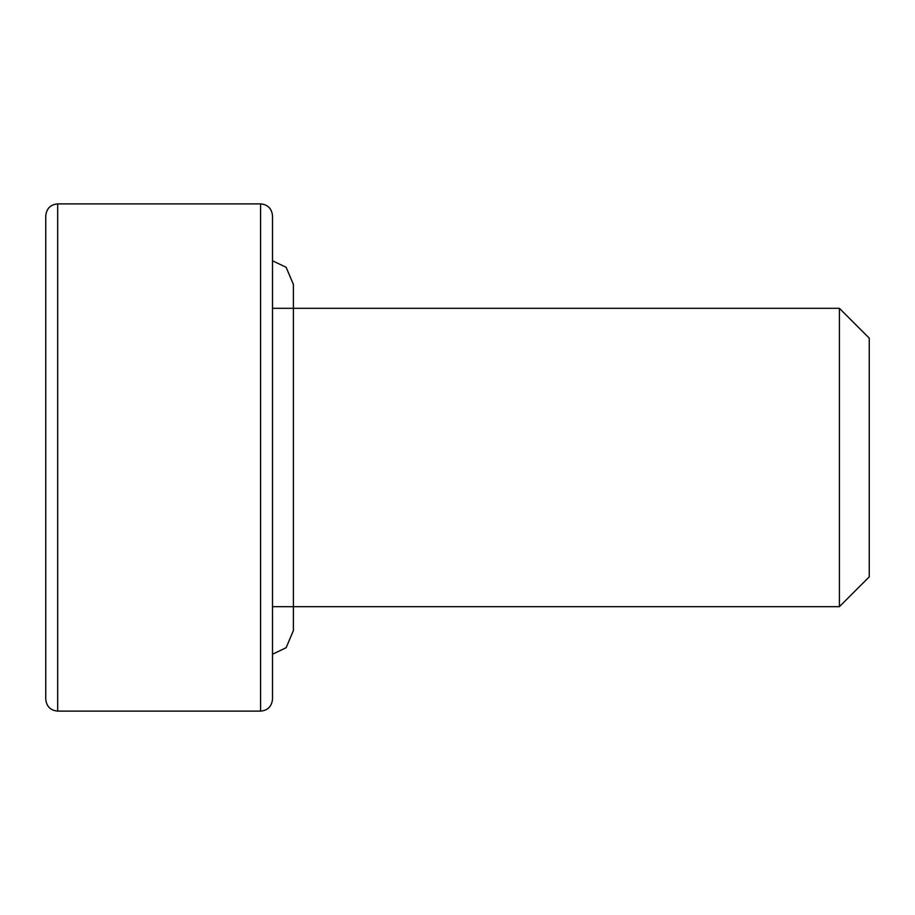 <?xml version="1.0" encoding="UTF-8"?>
<svg xmlns="http://www.w3.org/2000/svg" width="915" height="915" viewBox="0 0 915 915"><rect width="100%" height="100%" fill="white"/><g stroke="black" fill="none" stroke-linecap="round" stroke-linejoin="round"><path stroke-width="1.37" d="M57.679 711.115C50.497 710.475 46.528 706.494 45.75 699.174L45.75 215.826C46.528 208.506 50.497 204.525 57.679 203.885L57.679 711.115L260.581 711.115L260.581 203.885C267.763 204.525 271.732 208.506 272.51 215.826L272.51 699.174C271.732 706.494 267.763 710.475 260.581 711.115M839.41 308.321L869.25 338.15L869.25 576.85L839.41 606.679L839.41 308.321L272.51 308.321M272.51 260.764L286.143 267.306L293.395 284.451L293.395 630.549L286.143 647.694L272.51 654.236M57.679 203.885L260.581 203.885M839.41 606.679L272.51 606.679"/></g></svg>
